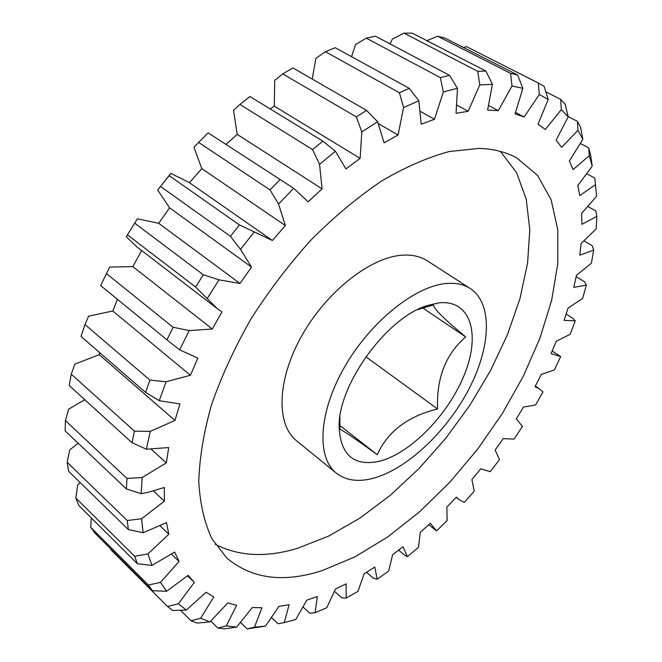 <?xml version="1.0" encoding="UTF-8"?>
<svg xmlns="http://www.w3.org/2000/svg" width="662" height="662" viewBox="0 0 662 662"><rect width="100%" height="100%" fill="white"/><g stroke="black" fill="none" stroke-linecap="round" stroke-linejoin="round"><path stroke-width="0.99" d="M339.821 425.451L377.257 454.744C387.609 431.558 407.718 416.299 437.582 408.967C436.332 378.275 445.7 354.253 465.684 336.908C444.814 319.68 434.057 309.03 433.42 304.959L417.515 309.675M379.045 461.348C410.672 453.636 448.886 414.073 464.641 373.98C480.794 333.888 470.665 299.298 438.699 302.89L427.089 305.604C386.823 317.57 338.034 384.779 339.126 426.775C340.483 454.984 353.789 466.511 379.045 461.348M322.394 570.52L355.031 556.825L387.767 536.923L419.642 511.743L449.846 482.193L477.633 449.159L502.35 413.527L523.336 376.19L539.977 338.083L551.661 300.217L557.793 263.708L557.785 229.813L551.173 199.899L537.61 175.471L516.997 158.086C506.19 152.045 493.48 148.818 478.866 148.404L449.275 151.532C427.776 157.324 405.185 167.172 381.519 181.065C357.621 197.226 334.194 216.797 311.239 239.768C289.037 264.345 268.946 290.759 250.948 319.01C234.58 347.749 221.447 376.297 211.567 404.656C203.747 432.311 199.477 457.98 198.774 481.663C200.048 503.782 204.434 522.814 211.931 538.769L226.718 557.958C251.717 578.952 283.609 583.139 322.394 570.52M215.224 544.255C238.775 556.37 266.132 557.743 297.304 548.384L328.493 536.162L359.723 518.247L390.158 495.433L419.087 468.481L445.857 438.161L469.879 405.227L490.592 370.455L507.456 334.633L519.951 298.603L527.564 263.302L529.799 229.747L526.216 199.08L516.484 172.525L500.414 151.399M445.973 283.551C414.644 286.241 370 322.187 344.298 367.476C318.422 412.74 316.453 457.574 336.321 473.148C345.738 480.43 357.828 482.201 372.607 478.452C406.443 469.639 446.287 432.104 468.522 389.81C490.807 347.583 493.198 303.635 470.318 288.566C463.756 284.337 455.638 282.666 445.973 283.551M470.318 288.566L427.271 260.811C420.469 256.434 412.178 254.556 402.397 255.176C370.662 257.03 326.49 291.52 301.748 335.808C276.832 380.062 276.037 424.656 296.601 440.818L336.321 473.148M303.146 607.104L309.833 613.227L315.087 612.706L317.355 596.545L306.779 600.128L295.79 619.475L284.288 622.603L289.112 604.687L278.868 606.442L265.512 626.12L247.174 628.9L254.448 627.187L261.962 607.766L252.305 607.534L236.632 627.104L224.6 628.834L217.881 628.072L226.296 625.896L236.607 605.333L227.794 602.941L209.937 621.899L197.094 623.091L191.02 620.757L200.636 618.25L213.785 596.975L206.122 592.291L186.287 610.058L172.716 610.505L167.527 606.5L178.376 603.818L194.33 582.386L187.553 575.832M78.166 443.234L69.75 449.895L67.143 462.258L127.228 520.539L141.552 518.743L164.391 501.159L164.333 487.505L147.982 492.338L141.097 493.67L126.359 488.912L126.98 478.469L142.189 477.525L166.319 462.879L168.736 447.545L146.36 449.217L131.986 442.704L69.196 385.491L71.281 374.195L134.469 431.144L150.307 431.359L174.975 420.453L99.217 354.667L74.872 364.133L71.281 374.195M515.59 112.457L524.139 116.984L539.29 94.517L538.38 83.056L544.139 86.35L548.202 99.482L538.007 124.166L545.298 129.471L561.318 109.635L560.689 99.391L565.133 104.1L568.211 116.818L556.13 140.121L561.608 147.312L577.967 130.348L577.429 121.345L580.574 127.236L582.841 139.376L569.37 160.874L573.052 169.629L589.288 155.661L588.7 147.899L590.578 154.718L592.209 166.179L577.81 185.567L579.755 195.571L595.486 184.64L596.545 196.291L581.625 213.371L581.915 224.327L596.843 216.391L596.164 228.878L581.079 243.517L579.821 255.16L593.682 250.128L591.406 263.178L576.461 275.293L573.772 287.382L586.366 285.14L582.618 298.504L568.079 308.078L564.074 320.391L575.253 320.805L570.156 334.269L556.262 341.294L551.057 353.632L560.673 356.561L554.367 369.934L541.309 374.435L535.028 386.616L539.422 388.875L542.972 391.921L535.575 405.02L523.543 407.014L516.286 418.889L522.459 426.419L514.084 439.08L503.261 438.616L495.143 450.011L499.454 459.635L490.219 471.7L480.753 468.795L471.898 479.569L474.249 491.13L464.269 502.45L458.849 499.462L456.333 497.162L446.842 507.142L447.156 520.506L436.548 530.907L430.308 523.286L420.304 532.331L418.492 547.317L407.387 556.643L403.009 546.738L392.616 554.682L388.611 571.124L377.141 579.192L374.8 567.086L364.174 573.747L357.894 591.423L346.218 598.051L346.094 583.843L335.402 589.064L326.78 607.724L315.087 612.706M422.737 307.946L465.684 336.908M365.863 356.768L437.582 408.967M339.912 417.126L339.896 429.357C342.668 430.176 355.122 438.641 377.257 454.744M134.758 223.202L203.325 274.796L219.023 279.836L239.992 283.46L158.69 223.301L137.423 218.799L126.26 236.715L136.976 246.951L217.318 308.682L195.621 287.018L127.468 234.894M195.621 287.018L203.325 274.796M271.974 240.198L188.976 182.398L170.829 173.378L169.166 175.645L239.421 224.923L272.388 240.496L285.363 225.552L278.537 203.987L270.022 189.886L198.617 142.429L193.949 147.303L201.827 168.653L285.363 225.552M169.166 175.645L157.688 189.994L169.588 207.818L251.535 267.109L240.513 249.392L230.45 236.334L160.585 186.502M230.45 236.334L239.421 224.923M292.877 187.768L208.125 132.863L293.705 188.314L308.194 201.827L322.063 188.869L319.556 164.333L312.588 149.587L239.925 104.447L233.512 110.322L237.203 134.369L322.063 188.869M208.125 132.863L198.617 142.429M270.022 189.886L279.861 179.766M239.925 104.447L249.963 96.536L322.866 141.147L335.394 151.226L345.936 168.909L360.136 158.375L361.808 131.887L356.322 116.893L282.765 73.921L274.713 80.375L274.3 106.16L360.136 158.375M312.588 149.587L322.866 141.147M282.765 73.921L292.902 67.905L366.607 110.413L377.654 121.767L384.084 142.818L398.061 135.023L403.58 107.616L399.434 92.763L325.398 51.702L315.906 58.322L312.216 79.043M356.322 116.893L366.607 110.413M325.398 51.702L335.245 47.714L409.331 88.377L418.839 100.707L421.206 124.224L434.471 119.284L443.333 91.952L440.338 77.595L366.252 38.139L355.56 44.561L351.555 56.667M399.434 92.763L409.331 88.377M366.252 38.139L375.47 36.203L449.506 75.319L457.483 88.303L456.052 113.343L468.191 111.257L479.793 84.877L477.716 71.297L403.994 33.141L392.401 39.033L390.075 43.924M440.338 77.595L449.506 75.319M403.994 33.141L412.327 33.166L485.908 71.057L492.437 84.364L487.588 110.049L498.296 110.67L511.991 85.969L510.609 73.374L437.623 36.22L426.907 40.672M477.716 71.297L485.908 71.057M437.623 36.22L444.881 38.048L517.643 75.005L522.856 88.352L515.069 113.872L524.139 116.984M510.609 73.374L517.643 75.005M538.38 83.056L466.445 46.613L463.549 47.532M560.689 99.391L545.885 91.853M577.429 121.345L568.145 116.553M588.7 147.899L580.466 143.546M595.486 184.64L594.724 178.061L586.904 173.825M596.843 216.391L595.8 210.946L587.98 206.569M593.682 250.128L592.283 245.743L584.008 240.943M586.366 285.14L584.538 281.739L576.172 276.708M575.253 320.805L572.936 318.306L566.184 314.086M398.615 550.163L404.465 555.021L407.387 556.643M366.549 572.307L373.534 578.315L377.141 579.192M334.492 591.365L341.832 597.894L346.218 598.051M271.619 617.679L278.073 623.761L284.288 622.603M240.587 622.545L247.174 628.9M210.773 621.088L217.881 628.072M180.511 610.281L191.02 620.757M110.811 549.005L110.835 549.65L167.527 606.5M91.273 517.916L90.744 527.308L148.396 585.018L160.477 582.386L179.071 561.45L171.499 554.168M90.744 527.308L95.047 533.208L152.467 590.744L148.396 585.018M80.16 482.54L77.628 485.097L75.857 498.064L134.643 556.279L147.907 553.92L168.835 534.251L160.014 525.86M75.857 498.064L78.852 505.569L137.348 563.701L134.643 556.279M67.143 462.258L68.6 471.261L128.362 529.575L127.228 520.539M131.986 442.704L134.469 431.144M84.976 324.562L149.918 380.112L166.071 381.751L190.416 375.28L112.805 310.999L88.609 316.155L84.976 324.562L81.037 336.47L145.566 392.384L149.918 380.112M106.342 273.547L173.105 327.276L189.216 330.553L212.32 329.006L132.839 266.637L109.669 267.059L100.632 285.595L169.977 342.279L100.632 285.595M166.973 339.788L173.105 327.276M212.32 329.006L221.969 311.91L217.318 308.682M378.474 123.645L398.061 135.023M420.511 111.481L434.471 119.284M456.97 105.159L468.191 111.257M488.705 105.548L498.296 110.67M560.673 356.561L552.191 351.026M194.33 582.386L188.124 575.361L166.634 591.274L152.467 590.744M179.071 561.45L174.636 552.075L151.946 565.439L137.348 563.701M168.835 534.251L166.476 522.624L143.157 532.728L128.362 529.575M164.391 501.159L153.452 490.972M174.975 420.453L179.923 403.919L159.261 400.7L145.566 392.384M190.416 375.28L197.822 358.125L179.683 349.859L169.977 342.279M84.794 399.707L68.649 409.199L65.422 420.602L126.98 478.469M99.705 352.647L99.217 354.667M117.455 299.373L112.805 310.999M141.668 250.559L132.839 266.637M126.26 236.715L137.423 218.799M169.588 207.818L158.69 223.301M157.688 189.994L170.829 173.378M201.827 168.653L189.415 182.704M237.203 134.369L226.205 144.2M274.3 106.16L270.195 108.924M147.907 553.92L151.946 565.439M160.477 582.386L166.634 591.274M178.376 603.818L186.287 610.058M200.636 618.25L209.937 621.899M226.296 625.896L236.632 627.104M254.448 627.187L265.512 626.12M592.209 166.179L589.288 155.661M582.841 139.376L577.967 130.348M568.211 116.818L561.318 109.635M548.202 99.482L539.29 94.517M522.856 88.352L511.991 85.969M492.437 84.364L479.793 84.877M457.483 88.303L443.333 91.952M418.839 100.707L403.58 107.616M377.654 121.767L361.808 131.887M335.394 151.226L319.556 164.333M293.705 188.314L278.537 203.987M254.349 231.75L240.513 249.392M239.992 283.46L251.535 267.109M219.023 279.836L207.098 298.711M189.216 330.553L179.683 349.859M166.071 381.751L159.261 400.7M150.307 431.359L146.36 449.217M142.189 477.525L141.097 493.67M141.552 518.743L143.157 532.728M166.319 462.879L151.284 449.299M65.422 420.602L65.157 430.896L126.359 488.912M539.422 388.875L535.31 386.087M458.849 499.462L456.143 497.369M436.142 530.593L428.777 524.701M339.854 417.54L339.126 426.775M418.541 309.154L427.089 305.604"/></g></svg>
